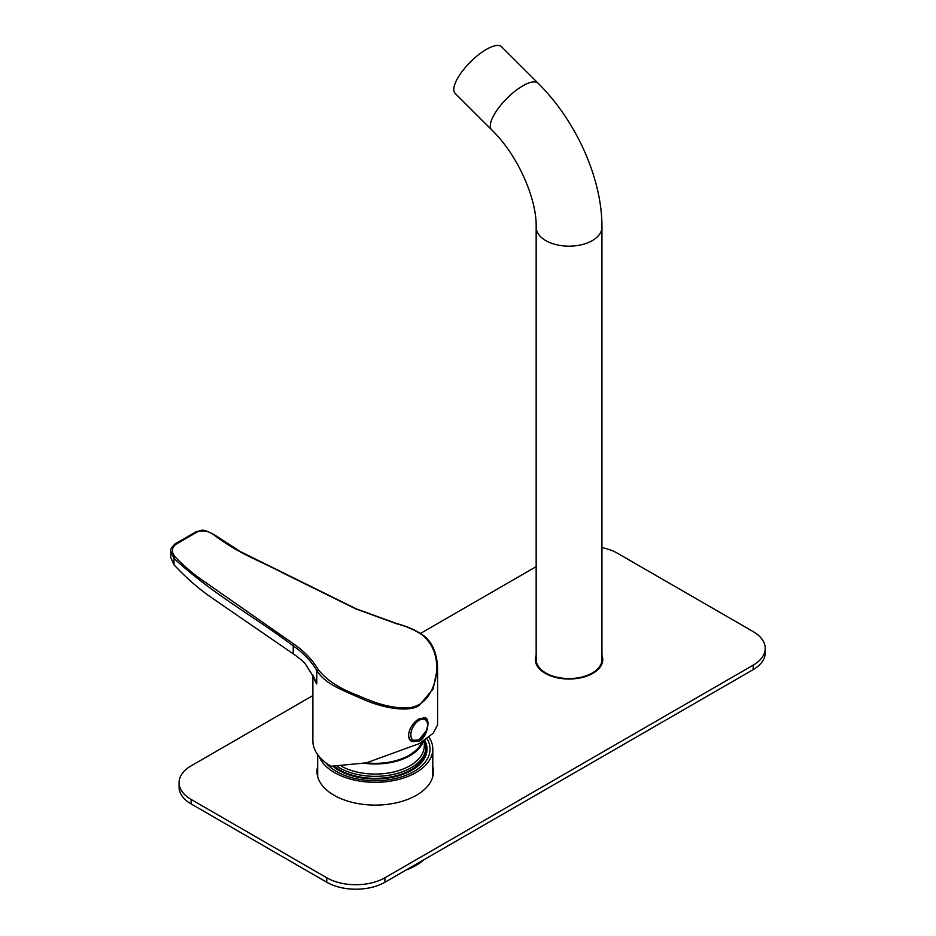 <?xml version="1.0" encoding="UTF-8"?>
<svg xmlns="http://www.w3.org/2000/svg" width="936" height="936" viewBox="0 0 936 936"><rect width="100%" height="100%" fill="white"/><g stroke="black" fill="none" stroke-linecap="round" stroke-linejoin="round"><path stroke-width="1.4" d="M319.141 756.522A57.564 33.228 0 0 0 345.115 777.407A57.564 33.228 0 0 0 403.346 778.085A57.564 33.228 0 0 0 432.795 749.092A57.564 33.228 0 0 0 428.945 737.147M406.13 870A57.564 33.228 0 0 0 423.797 859.81M424.722 740.236A51.808 29.905 180 0 1 411.863 770.234A51.808 29.905 180 0 1 348.133 774.575A51.808 29.905 180 0 1 338.61 770.234A51.808 29.905 180 0 1 332.935 766.35M426.991 738.644A54.814 31.648 180 0 1 430.01 750.298A54.814 31.648 180 0 1 392.395 779.15A54.814 31.648 180 0 1 325.763 762.723M424.581 740.329A50.708 29.273 180 0 1 425.938 747.068L425.938 749.092A50.708 29.273 180 0 1 391.108 776.892A50.708 29.273 180 0 1 334.339 766.397M425.938 747.068A50.708 29.273 180 0 1 391.108 774.879A50.708 29.273 180 0 1 337.159 766.408M424.3 740.516L424.3 745.735A49.058 28.326 180 0 1 390.593 772.633A49.058 28.326 180 0 1 341.464 766.28M423.376 741.125A49.058 28.326 180 0 1 390.593 762.559A49.058 28.326 180 0 1 364.326 763.273M421.902 742.061A47.97 27.694 180 0 1 390.253 761.962A47.97 27.694 180 0 1 366.304 762.863M601.942 547.63A41.114 23.739 0 0 1 617.503 553.27L753.176 631.589A41.114 23.739 0 0 1 765.215 648.379L765.215 652.86A41.114 23.739 180 0 1 753.176 669.638L384.93 882.25A41.114 23.739 180 0 1 326.781 882.25L191.108 803.919A41.114 23.739 180 0 1 179.069 787.129L179.069 782.66A41.114 23.739 0 0 0 191.108 799.438L191.108 803.919M179.069 782.66A41.114 23.739 0 0 1 191.108 765.87L312.881 695.565M420.51 633.426L536.164 566.654M326.781 882.25L326.781 877.769L191.108 799.438M753.176 669.638L753.176 665.168L384.93 877.769L384.93 882.25M601.942 655.294A33.719 19.469 180 0 1 602.761 659.564A33.719 19.469 180 0 1 569.053 679.033A33.719 19.469 180 0 1 535.333 659.564A33.719 19.469 180 0 1 536.164 655.294M432.795 766.327A58.243 33.626 180 0 1 433.485 771.463A58.243 33.626 180 0 1 375.231 805.1A58.243 33.626 180 0 1 316.988 771.463A58.243 33.626 180 0 1 317.678 766.327M326.781 877.769A41.114 23.739 0 0 0 384.93 877.769M753.176 665.168A41.114 23.739 0 0 0 765.215 648.379M601.942 659.763A33.719 19.469 180 0 1 602.538 661.81M535.567 661.81A33.719 19.469 180 0 1 536.164 659.763M432.795 770.796A58.243 33.626 180 0 1 433.356 773.709M317.117 773.709A58.243 33.626 180 0 1 317.678 770.796M170.785 551.281L173.991 558.441C213.525 594.758 253.504 615.993 293.237 645.875C303.416 652.965 311.267 661.155 316.766 670.445C325.283 684.204 341.184 689.504 363.425 699.426C385.433 709.172 410.647 712.167 419.328 705.264L433.099 688.99L437.603 667.45C436.749 652.158 431.777 641.324 422.686 634.936C415.572 630.033 406.938 626.254 396.77 623.598L356.136 608.786L240.236 551.538L214.25 534.678C201.053 527.986 202.878 530.361 196.127 531.742L175.055 543.91C171.475 547.49 170.048 549.947 170.785 551.281M175.219 557.025L173.991 558.441L173.991 564.794C185.819 577.418 197.905 588.065 210.261 596.759L293.237 653.843L293.237 645.875L294.185 644.307C304.469 651.491 312.378 659.763 317.912 669.135C326.243 679.969 339.674 688.767 358.207 695.53C379.08 705.124 396.525 709.149 410.553 707.604C422.943 705.346 431.297 695.811 435.603 678.963C438.949 659.74 434.444 645.044 422.066 634.877C415.022 630.045 406.516 626.336 396.548 623.739L355.633 608.833L284.474 573.733C256.628 559.19 239.242 554.018 213.724 534.784C208.061 530.841 202.527 529.928 197.11 532.046L176.038 544.214C171.499 547.841 171.218 552.111 175.219 557.025C185.234 567.204 195.051 575.465 204.68 581.794L294.185 644.307M170.785 551.398L170.785 557.458L173.991 564.794M317.912 669.135L316.766 670.445L316.766 683.935L314.414 678.272L304.715 663.004A137.054 79.127 0 0 0 293.237 653.843M419.328 741.195C427.424 736.808 430.443 719.878 425.646 717.83L419.328 718.813C410.81 722.966 404.387 737.931 411.945 741.569L419.328 741.195M312.881 675.02L312.881 740.809A62.361 36.001 0 0 0 331.145 766.268L366.421 762.84L419.328 743.593L433.216 733.251L437.592 724.78L437.592 668.667M411.419 741.23A13.701 7.909 120 0 0 416.614 740.891M427.401 722.218A13.701 7.909 120 0 0 425.155 717.596M408.576 734.467A13.022 7.511 120 0 0 411.267 740.388A13.022 7.511 120 0 0 411.302 740.399M424.347 717.877L424.289 717.842A13.022 7.511 120 0 0 424.289 717.842A13.022 7.511 120 0 0 423.212 717.397A13.022 7.511 -60 0 1 424.347 717.877C430.232 723.867 427.12 725.482 426.582 730.349L418.93 739.885L411.325 740.423A13.022 7.511 -60 0 1 408.681 733.379M419.211 739.604A11.84 6.833 120 0 0 426.465 720.919A11.84 6.833 120 0 0 411.957 729.296A11.84 6.833 120 0 0 419.211 739.604M601.942 227.167L601.942 659.564A32.889 18.989 180 0 1 569.053 678.553A32.889 18.989 180 0 1 536.164 659.564L536.164 227.167C536.96 198.994 517.631 154.697 491.622 129.776A32.889 11.349 134.9 0 1 506.821 98.479A32.889 11.349 134.9 0 1 538.083 83.21C576.014 120.756 602.211 178.448 601.942 227.167A32.889 18.989 180 0 1 569.053 246.156A32.889 18.989 180 0 1 536.164 227.167M538.083 83.21L501.591 46.8A32.889 11.349 134.9 0 0 470.328 62.068A32.889 11.349 134.9 0 0 455.13 93.366L491.622 129.776M176.038 544.214L174.798 544.518L176.038 544.214M355.633 608.833L356.405 609.406L355.633 608.833M422.908 635.521L422.066 634.877M316.766 683.935A62.361 36.001 180 0 1 313.408 676.108M317.678 754.65L317.678 776.611M432.795 749.092L432.795 776.611"/></g></svg>
